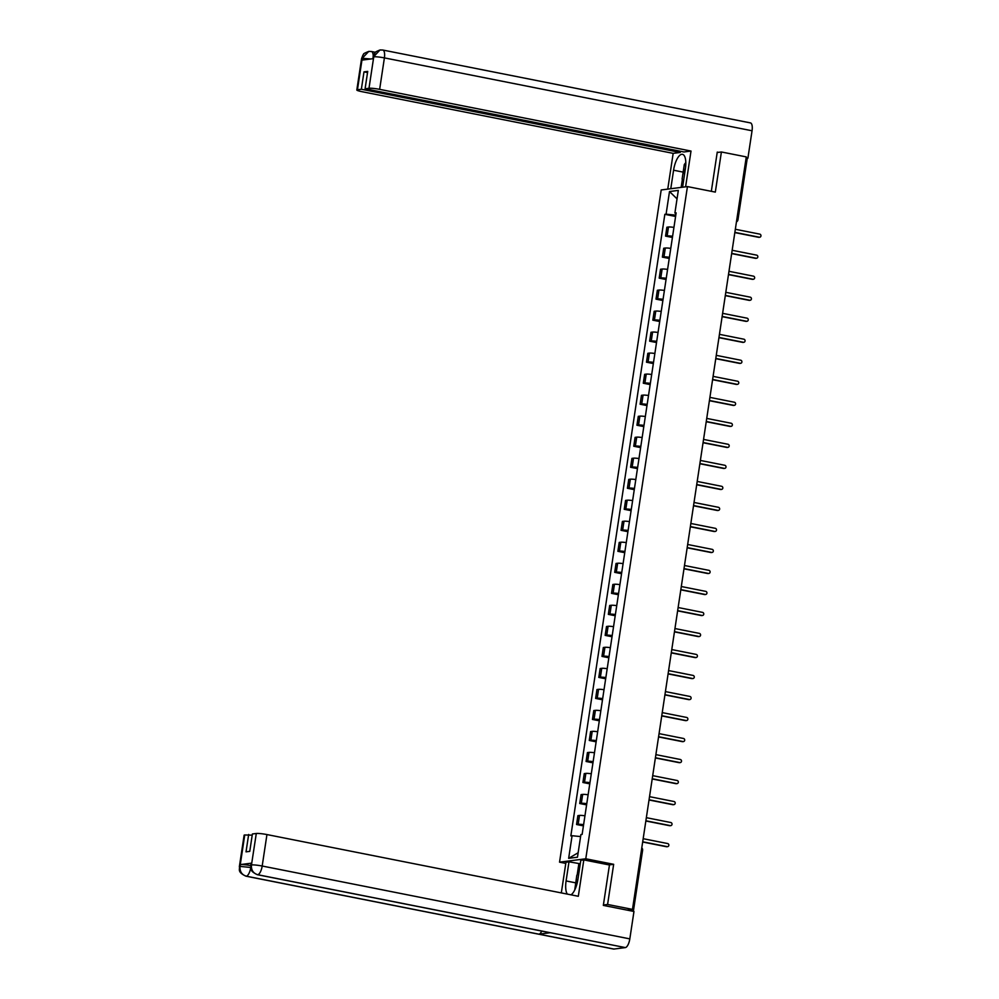 <?xml version="1.0" encoding="UTF-8"?>
<svg xmlns="http://www.w3.org/2000/svg" width="999" height="999" viewBox="0 0 999 999"><rect width="100%" height="100%" fill="white"/><g stroke="black" fill="none" stroke-linecap="round" stroke-linejoin="round"><path stroke-width="1.5" d="M565.784 863.398L559.54 862.162L585.776 858.778L687.437 186.588L715.321 192.108L721.403 151.973L746.278 156.905L632.479 909.39L607.592 904.457L613.661 864.31L585.776 858.778M687.437 186.588L661.201 189.96L559.54 862.162M633.329 911.338L631.705 910.751L631.905 909.465M632.479 909.39L627.834 909.989L631.705 910.751M603.396 904.994L607.592 904.457M721.403 151.973L717.195 152.51M746.053 158.379L747.177 158.816L737.949 219.83L736.825 219.405M673.938 227.385A6.306 0.724 -171.4 0 0 668.493 227.01L666.895 227.223L665.546 236.114L667.145 235.901A6.306 0.724 8.6 0 1 672.589 236.276M672.414 237.475L665.546 236.114M670.754 248.389A6.306 0.724 -171.4 0 0 665.309 248.027L663.711 248.239L662.362 257.118L663.973 256.918A6.306 0.724 8.6 0 1 669.417 257.28M669.23 258.479L662.362 257.118M667.582 269.405A6.306 0.724 -171.4 0 0 662.137 269.043L660.539 269.243L659.19 278.134L660.789 277.934A6.306 0.724 8.6 0 1 666.233 278.296M666.058 279.495L659.19 278.134M664.397 290.422A6.306 0.724 -171.4 0 0 658.953 290.06L657.354 290.259L656.006 299.151L657.617 298.951A6.306 0.724 8.6 0 1 663.061 299.313M662.874 300.512L656.006 299.151M661.226 311.438A6.306 0.724 -171.4 0 0 655.781 311.076L654.183 311.276L652.834 320.167L654.432 319.967A6.306 0.724 8.6 0 1 659.877 320.329M659.702 321.528L652.834 320.167M658.041 332.455A6.306 0.724 -171.4 0 0 652.597 332.08L650.998 332.292L649.65 341.183L651.261 340.971A6.306 0.724 8.6 0 1 656.705 341.346M656.518 342.545L649.65 341.183M654.869 353.471A6.306 0.724 -171.4 0 0 649.425 353.097L647.827 353.309L646.478 362.2L648.076 361.988A6.306 0.724 8.6 0 1 653.521 362.362M653.346 363.561L646.478 362.2M651.685 374.488A6.306 0.724 -171.4 0 0 646.241 374.113L644.642 374.325L643.294 383.216L644.904 383.004A6.306 0.724 8.6 0 1 650.349 383.379M650.162 384.578L643.294 383.216M648.513 395.492A6.306 0.724 -171.4 0 0 643.069 395.129L641.458 395.329L640.122 404.22L641.72 404.021A6.306 0.724 8.6 0 1 647.165 404.383M646.99 405.582L640.122 404.22M645.329 416.508A6.306 0.724 -171.4 0 0 639.884 416.146L638.286 416.346L636.937 425.237L638.548 425.037A6.306 0.724 8.6 0 1 643.993 425.399M643.806 426.598L636.937 425.237M642.157 437.525A6.306 0.724 -171.4 0 0 636.713 437.162L635.102 437.362L633.766 446.253L635.364 446.053A6.306 0.724 8.6 0 1 640.809 446.416M640.634 447.614L633.766 446.253M638.973 458.541A6.306 0.724 -171.4 0 0 633.528 458.179L631.93 458.379L630.581 467.27L632.18 467.057A6.306 0.724 8.6 0 1 637.637 467.432M637.449 468.631L630.581 467.27M635.801 479.557A6.306 0.724 -171.4 0 0 630.357 479.183L628.746 479.395L627.409 488.286L629.008 488.074A6.306 0.724 8.6 0 1 634.452 488.449M634.278 489.647L627.409 488.286M632.617 500.574A6.306 0.724 -171.4 0 0 627.172 500.199L625.574 500.412L624.225 509.303L625.824 509.09A6.306 0.724 8.6 0 1 631.281 509.465M631.093 510.664L624.225 509.303M629.445 521.578A6.306 0.724 -171.4 0 0 624 521.216L622.389 521.428L621.053 530.319L622.652 530.107A6.306 0.724 8.6 0 1 628.096 530.469M627.921 531.68L621.053 530.319M626.261 542.594A6.306 0.724 -171.4 0 0 620.816 542.232L619.218 542.432L617.869 551.323L619.467 551.123A6.306 0.724 8.6 0 1 624.924 551.485M624.737 552.684L617.869 551.323M623.089 563.611A6.306 0.724 -171.4 0 0 617.644 563.249L616.033 563.448L614.697 572.34L616.296 572.14A6.306 0.724 8.6 0 1 621.74 572.502M621.565 573.701L614.697 572.34M619.904 584.627A6.306 0.724 -171.4 0 0 614.46 584.265L612.862 584.465L611.513 593.356L613.111 593.156A6.306 0.724 8.6 0 1 618.568 593.518M618.381 594.717L611.513 593.356M616.733 605.644A6.306 0.724 -171.4 0 0 611.288 605.269L609.677 605.481L608.341 614.373L609.939 614.16A6.306 0.724 8.6 0 1 615.384 614.535M615.209 615.734L608.341 614.373M613.548 626.66A6.306 0.724 -171.4 0 0 608.104 626.286L606.505 626.498L605.157 635.389L606.755 635.177A6.306 0.724 8.6 0 1 612.212 635.551M612.025 636.75L605.157 635.389M610.377 647.677A6.306 0.724 -171.4 0 0 604.932 647.302L603.321 647.514L601.985 656.405L603.583 656.193A6.306 0.724 8.6 0 1 609.028 656.568M608.853 657.767L601.985 656.405M607.192 668.681A6.306 0.724 -171.4 0 0 601.748 668.319L600.149 668.531L598.801 677.422L600.399 677.21A6.306 0.724 8.6 0 1 605.856 677.572M605.669 678.771L598.801 677.422M604.02 689.697A6.306 0.724 -171.4 0 0 598.576 689.335L596.965 689.535L595.629 698.426L597.227 698.226A6.306 0.724 8.6 0 1 602.672 698.588M602.497 699.787L595.629 698.426M600.836 710.714A6.306 0.724 -171.4 0 0 595.392 710.351L593.793 710.551L592.444 719.442L594.043 719.243A6.306 0.724 8.6 0 1 599.5 719.605M599.313 720.803L592.444 719.442M597.664 731.73A6.306 0.724 -171.4 0 0 592.22 731.368L590.609 731.568L589.273 740.459L590.871 740.259A6.306 0.724 8.6 0 1 596.316 740.621M596.141 741.82L589.273 740.459M594.48 752.746A6.306 0.724 -171.4 0 0 589.035 752.372L587.437 752.584L586.088 761.475L587.687 761.263A6.306 0.724 8.6 0 1 593.144 761.638M592.956 762.836L586.088 761.475M591.308 773.763A6.306 0.724 -171.4 0 0 585.864 773.388L584.253 773.601L582.917 782.492L584.515 782.279A6.306 0.724 8.6 0 1 589.959 782.654M589.785 783.853L582.917 782.492M588.124 794.779A6.306 0.724 -171.4 0 0 582.679 794.405L581.081 794.617L579.732 803.508L581.331 803.296A6.306 0.724 8.6 0 1 586.788 803.671M586.6 804.869L579.732 803.508M584.952 815.783A6.306 0.724 -171.4 0 0 579.507 815.421L577.897 815.621L576.56 824.512L578.159 824.312A6.306 0.724 8.6 0 1 583.603 824.674M583.428 825.873L576.56 824.512M675.749 213.399L675.786 215.185M675.486 215.122L666.083 214.173L669.505 191.533L678.321 190.397L674.899 213.037L676.036 213.524M578.146 852.746L568.656 858.341L577.472 857.204L580.894 834.577L582.13 834.415L676.136 212.874L674.899 213.037M568.656 858.341L572.077 835.713L580.594 836.575M666.083 214.173L664.847 214.323L570.841 835.876L572.077 835.713M609.04 864.909L613.661 864.31M675.586 216.458L664.847 214.323M669.505 191.533L677.035 198.863M734.864 232.367L759.265 237.213A1.573 1.461 82.7 0 0 759.702 237.225L759.028 237.312A1.573 1.461 -97.3 0 1 758.591 237.3L734.839 232.592M759.702 237.225A1.573 1.461 82.7 0 0 759.74 234.116L735.339 229.27M731.693 253.384L756.093 258.217A1.573 1.461 82.7 0 0 756.53 258.242L755.843 258.329A1.573 1.461 -97.3 0 1 755.406 258.316L731.655 253.596M756.53 258.242A1.573 1.461 82.7 0 0 756.568 255.12L732.155 250.287M728.508 274.4L752.909 279.233A1.573 1.461 82.7 0 0 753.346 279.258L752.672 279.345A1.573 1.461 -97.3 0 1 752.235 279.32L728.483 274.613M753.346 279.258A1.573 1.461 82.7 0 0 753.383 276.136L728.983 271.303M682.592 187.213L685.389 168.694A15.422 5.682 -78.8 0 0 682.479 154.321A15.422 5.682 -78.8 0 0 673.576 170.217L670.779 188.736M685.601 186.825L691.008 151.061L683.953 151.973L365.085 88.774L368.993 88.274L373.751 56.818L373.351 58.654L362.063 60.102L362.312 58.104M680.406 151.274L680.232 152.46L673.164 153.359L361.8 91.646A8.229 0.937 -171.4 0 1 356.818 90.01A8.229 0.937 -171.4 0 1 357.455 89.76L361.363 89.248L680.232 152.46M667.757 189.123L673.164 153.359M691.008 151.061L379.645 89.348A8.229 0.937 -171.4 0 0 368.993 88.274M750.062 122.889A8.429 3.109 101.2 0 1 750.449 122.902A8.429 3.109 101.2 0 1 752.047 130.769L747.901 158.179L746.141 158.404M365.085 88.774L367.719 71.391L363.986 71.878L361.363 89.248M718.468 152.347L717.257 152.11L711.325 191.321M747.901 158.179L746.141 157.83M363.986 71.878L367.532 72.577M681.156 187.4L682.354 179.495M683.004 180.632L681.992 187.288M372.739 58.729L373.626 56.831M380.157 49.95L382.817 50.037A8.429 3.109 101.2 0 0 382.43 50.025L380.007 49.975L373.738 56.606M368.906 51.399L371.403 51.511A8.429 3.109 101.2 0 0 371.041 51.498L368.756 51.424L362.212 58.304L357.455 89.76M575.674 882.841L566.096 880.943A15.422 5.682 -78.8 0 0 567.32 894.093M571.016 894.829A15.422 5.682 -78.8 0 0 577.897 879.42L580.794 860.289L583.816 859.902L578.309 896.278L266.945 834.565L262.188 866.021L629.82 938.885L633.965 911.475L603.334 905.394L609.452 864.984L583.816 859.902M566.096 880.943L568.98 861.812L565.971 862.199L561.326 892.906M580.269 863.773L568.98 861.812M244.743 834.964L239.997 866.42A8.229 0.937 8.6 0 0 239.36 866.682L244.118 835.226A8.229 0.937 8.6 0 1 244.743 834.964L252.21 835.164M629.82 938.885A8.429 3.109 101.2 0 1 625.349 947.589L550.312 932.716A8.429 3.109 101.2 0 1 549.962 932.704L257.355 874.699A8.429 3.109 101.2 0 0 257.705 874.712C253.247 873.338 251.149 870.154 251.436 865.146L256.293 833.478A8.229 0.937 8.6 0 1 266.945 834.565M541.745 931.068A8.429 3.109 101.2 0 1 538.923 934.177L613.948 949.05L625.349 947.589M613.948 949.05A8.429 3.109 101.2 0 1 613.573 949.038L245.929 876.173A8.429 3.109 101.2 0 0 246.316 876.185C241.845 874.799 239.748 871.615 240.01 866.633L240.397 864.585A8.229 0.937 8.6 0 1 250.724 865.609M250.749 867.644A8.429 3.109 101.2 0 1 246.316 876.185L538.923 934.177L550.312 932.716L257.705 874.712A8.429 3.109 101.2 0 0 262.188 866.021A8.229 0.937 -171.4 0 0 251.536 864.934M248.664 834.465L246.029 851.847L249.762 851.36L252.385 833.99L256.293 833.478M251.686 863.136L250.774 865.209L251.049 863.386A8.229 0.937 8.6 0 1 251.686 863.136L240.397 864.585M577.21 874.737L578.858 863.773M579.707 863.66L578.234 873.388M250.774 867.482L240.122 866.408M685.451 168.282A8.916 3.284 -78.8 0 0 684.452 174.887M683.466 181.443L682.105 179.071L684.303 164.523L685.814 162.55M577.971 878.983A8.916 3.284 -78.8 0 0 577.06 883.553M574.737 889.997L576.823 875.249L578.958 872.439M725.336 295.417L749.737 300.249A1.573 1.461 82.7 0 0 750.174 300.262L749.487 300.349A1.573 1.461 -97.3 0 1 749.05 300.337L725.299 295.629M750.174 300.262A1.573 1.461 82.7 0 0 750.199 297.153L725.798 292.32M722.152 316.433L746.553 321.266A1.573 1.461 82.7 0 0 746.99 321.278L746.315 321.366A1.573 1.461 -97.3 0 1 745.878 321.353L722.127 316.646M746.99 321.278A1.573 1.461 82.7 0 0 747.027 318.169L722.627 313.336M718.98 337.45L743.381 342.282A1.573 1.461 82.7 0 0 743.818 342.295L743.131 342.382A1.573 1.461 -97.3 0 1 742.694 342.37L718.943 337.662M743.818 342.295A1.573 1.461 82.7 0 0 743.843 339.185L719.442 334.34M715.796 358.454L740.197 363.299A1.573 1.461 82.7 0 0 740.634 363.311L739.959 363.399A1.573 1.461 -97.3 0 1 739.522 363.386L715.771 358.678M740.634 363.311A1.573 1.461 82.7 0 0 740.671 360.202L716.271 355.357M712.624 379.47L737.025 384.315A1.573 1.461 82.7 0 0 737.462 384.328L736.775 384.415A1.573 1.461 -97.3 0 1 736.338 384.403L712.587 379.695M737.462 384.328A1.573 1.461 82.7 0 0 737.487 381.206L713.086 376.373M709.44 400.487L733.84 405.319A1.573 1.461 82.7 0 0 734.277 405.344L733.603 405.432A1.573 1.461 -97.3 0 1 733.166 405.407L709.415 400.699M734.277 405.344A1.573 1.461 82.7 0 0 734.315 402.222L709.914 397.39M706.268 421.503L730.669 426.336A1.573 1.461 82.7 0 0 731.106 426.348L730.419 426.448A1.573 1.461 -97.3 0 1 729.982 426.423L706.231 421.715M731.106 426.348A1.573 1.461 82.7 0 0 731.131 423.239L706.73 418.406M703.084 442.52L727.484 447.352A1.573 1.461 82.7 0 0 727.921 447.365L727.247 447.452A1.573 1.461 -97.3 0 1 726.81 447.44L703.059 442.732M727.921 447.365A1.573 1.461 82.7 0 0 727.959 444.255L703.558 439.423M699.912 463.536L724.312 468.369A1.573 1.461 82.7 0 0 724.75 468.381L724.063 468.469A1.573 1.461 -97.3 0 1 723.626 468.456L699.874 463.748M724.75 468.381A1.573 1.461 82.7 0 0 724.774 465.272L700.374 460.439M696.728 484.54L721.128 489.385A1.573 1.461 82.7 0 0 721.565 489.398L720.891 489.485A1.573 1.461 -97.3 0 1 720.454 489.473L696.703 484.765M721.565 489.398A1.573 1.461 82.7 0 0 721.603 486.288L697.202 481.443M693.556 505.556L717.956 510.402A1.573 1.461 82.7 0 0 718.393 510.414L717.707 510.501A1.573 1.461 -97.3 0 1 717.27 510.489L693.518 505.781M718.393 510.414A1.573 1.461 82.7 0 0 718.418 507.305L694.018 502.46M690.371 526.573L714.772 531.418A1.573 1.461 82.7 0 0 715.209 531.431L714.535 531.518A1.573 1.461 -97.3 0 1 714.098 531.505L690.346 526.798M715.209 531.431A1.573 1.461 82.7 0 0 715.247 528.309L690.846 523.476M687.2 547.589L711.6 552.422A1.573 1.461 82.7 0 0 712.037 552.447L711.35 552.534A1.573 1.461 -97.3 0 1 710.913 552.509L687.162 547.802M712.037 552.447A1.573 1.461 82.7 0 0 712.062 549.325L687.662 544.492M684.015 568.606L708.416 573.438A1.573 1.461 82.7 0 0 708.853 573.451L708.179 573.538A1.573 1.461 -97.3 0 1 707.742 573.526L683.99 568.818M708.853 573.451A1.573 1.461 82.7 0 0 708.89 570.342L684.49 565.509M680.843 589.622L705.244 594.455A1.573 1.461 82.7 0 0 705.681 594.467L704.994 594.555A1.573 1.461 -97.3 0 1 704.557 594.542L680.806 589.835M705.681 594.467A1.573 1.461 82.7 0 0 705.706 591.358L681.306 586.525M677.659 610.639L702.06 615.471A1.573 1.461 82.7 0 0 702.497 615.484L701.822 615.571A1.573 1.461 -97.3 0 1 701.385 615.559L677.622 610.851M702.497 615.484A1.573 1.461 82.7 0 0 702.534 612.375L678.134 607.529M674.487 631.643L698.888 636.488A1.573 1.461 82.7 0 0 699.325 636.5L698.638 636.588A1.573 1.461 -97.3 0 1 698.201 636.575L674.45 631.868M699.325 636.5A1.573 1.461 82.7 0 0 699.35 633.391L674.949 628.546M671.303 652.659L695.704 657.504A1.573 1.461 82.7 0 0 696.141 657.517L695.466 657.604A1.573 1.461 -97.3 0 1 695.029 657.592L671.266 652.884M696.141 657.517A1.573 1.461 82.7 0 0 696.178 654.407L671.778 649.562M668.131 673.676L692.532 678.508A1.573 1.461 82.7 0 0 692.969 678.533L692.282 678.621A1.573 1.461 -97.3 0 1 691.845 678.608L668.094 673.9M692.969 678.533A1.573 1.461 82.7 0 0 692.994 675.411L668.593 670.579M664.947 694.692L689.347 699.525A1.573 1.461 82.7 0 0 689.785 699.55L689.11 699.637A1.573 1.461 -97.3 0 1 688.673 699.612L664.909 694.904M689.785 699.55A1.573 1.461 82.7 0 0 689.822 696.428L665.421 691.595M661.775 715.709L686.176 720.541A1.573 1.461 82.7 0 0 686.613 720.554L685.926 720.641A1.573 1.461 -97.3 0 1 685.489 720.629L661.738 715.921M686.613 720.554A1.573 1.461 82.7 0 0 686.638 717.444L662.237 712.612M658.591 736.725L682.991 741.558A1.573 1.461 82.7 0 0 683.428 741.57L682.754 741.658A1.573 1.461 -97.3 0 1 682.317 741.645L658.553 736.937M683.428 741.57A1.573 1.461 82.7 0 0 683.466 738.461L659.065 733.628M655.419 757.741L679.819 762.574A1.573 1.461 82.7 0 0 680.257 762.587L679.57 762.674A1.573 1.461 -97.3 0 1 679.133 762.662L655.381 757.954M680.257 762.587A1.573 1.461 82.7 0 0 680.282 759.477L655.881 754.632M652.235 778.745L676.635 783.591A1.573 1.461 82.7 0 0 677.072 783.603L676.398 783.691A1.573 1.461 -97.3 0 1 675.961 783.678L652.197 778.97M677.072 783.603A1.573 1.461 82.7 0 0 677.11 780.494L652.709 775.649M649.063 799.762L673.463 804.607A1.573 1.461 82.7 0 0 673.9 804.62L673.214 804.707A1.573 1.461 -97.3 0 1 672.777 804.694L649.025 799.987M673.9 804.62A1.573 1.461 82.7 0 0 673.925 801.498L649.525 796.665M645.878 820.778L670.279 825.611A1.573 1.461 82.7 0 0 670.716 825.636L670.042 825.723A1.573 1.461 -97.3 0 1 669.605 825.698L645.841 820.991M670.716 825.636A1.573 1.461 82.7 0 0 670.754 822.514L646.353 817.681M642.707 841.795L667.107 846.628A1.573 1.461 82.7 0 0 667.544 846.653L666.857 846.74A1.573 1.461 -97.3 0 1 666.42 846.715L642.669 842.007M667.544 846.653A1.573 1.461 82.7 0 0 667.569 843.531L643.169 838.698M581.331 803.296L582.679 794.405M584.515 782.279L585.864 773.388M587.687 761.263L589.035 752.372M590.871 740.259L592.22 731.368M594.043 719.243L595.392 710.351M597.227 698.226L598.576 689.335M600.399 677.21L601.748 668.319M603.583 656.193L604.932 647.302M606.755 635.177L608.104 626.286M609.939 614.16L611.288 605.269M613.111 593.156L614.46 584.265M616.296 572.14L617.644 563.249M619.467 551.123L620.816 542.232M622.652 530.107L624 521.216M625.824 509.09L627.172 500.199M629.008 488.074L630.357 479.183M632.18 467.057L633.528 458.179M635.364 446.053L636.713 437.162M638.548 425.037L639.884 416.146M641.72 404.021L643.069 395.129M644.904 383.004L646.241 374.113M648.076 361.988L649.425 353.097M651.261 340.971L652.597 332.08M654.432 319.967L655.781 311.076M657.617 298.951L658.953 290.06M660.789 277.934L662.137 269.043M663.973 256.918L665.309 248.027M667.145 235.901L668.493 227.01M578.159 824.312L579.507 815.421M642.394 850.361L641.483 849.849M737.737 219.917L737.949 219.83A2.747 2.747 0 0 1 736.45 221.878M759.265 237.213L758.591 237.3M756.093 258.217L755.406 258.316M752.909 279.233L752.235 279.32M752.047 130.769L384.403 57.892L379.645 89.348M683.154 172.115L673.576 170.217M375.399 52.298L371.403 51.511A8.429 3.109 101.2 0 1 373.226 56.019M750.449 122.902L382.817 50.037A8.429 3.109 101.2 0 1 384.403 57.892A8.229 0.937 -171.4 0 0 373.751 56.818M356.818 90.01L361.576 58.554A8.229 0.937 8.6 0 1 362.212 58.304M370.829 58.978L362.337 58.292M749.737 300.249L749.05 300.337M746.553 321.266L745.878 321.353M743.381 342.282L742.694 342.37M740.197 363.299L739.522 363.386M737.025 384.315L736.338 384.403M733.84 405.319L733.166 405.407M730.669 426.336L729.982 426.423M727.484 447.352L726.81 447.44M724.312 468.369L723.626 468.456M721.128 489.385L720.454 489.473M717.956 510.402L717.27 510.489M714.772 531.418L714.098 531.505M711.6 552.422L710.913 552.509M708.416 573.438L707.742 573.526M705.244 594.455L704.557 594.542M702.06 615.471L701.385 615.559M698.888 636.488L698.201 636.575M695.704 657.504L695.029 657.592M692.532 678.508L691.845 678.608M689.347 699.525L688.673 699.612M686.176 720.541L685.489 720.629M682.991 741.558L682.317 741.645M679.819 762.574L679.133 762.662M676.635 783.591L675.961 783.678M673.463 804.607L672.777 804.694M670.279 825.611L669.605 825.698M667.107 846.628L666.42 846.715M633.366 911.3L642.607 850.274A2.747 2.747 0 0 0 641.783 847.876M372.989 57.093L374.425 53.459C376.261 52.398 372.265 53.122 380.007 49.975M361.576 58.554L363.012 54.92C364.872 53.896 360.701 54.595 368.756 51.424M239.36 866.682C240.247 869.043 236.576 871.802 245.929 876.173M250.774 865.209C251.698 867.569 247.927 870.254 257.355 874.699"/></g></svg>
